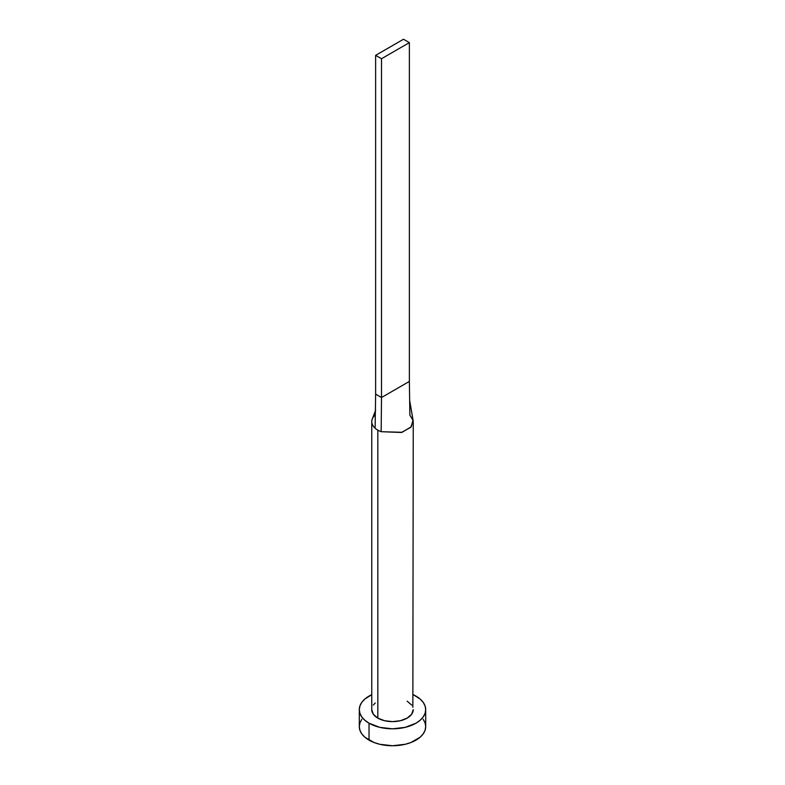<?xml version="1.0" encoding="UTF-8"?>
<svg xmlns="http://www.w3.org/2000/svg" width="785" height="785" viewBox="0 0 785 785"><rect width="100%" height="100%" fill="white"/><g stroke="black" fill="none" stroke-linecap="round" stroke-linejoin="round"><path stroke-width="1.18" d="M372.384 418.729A20.744 11.981 0 0 0 375.122 428.208A20.744 11.981 0 0 0 377.83 430.141A20.744 11.981 0 0 0 381.167 431.701L402.057 432.299L411.262 426.785L413.028 419.936L409.652 400.379L409.368 381.432L409.878 415.128L413.165 420.603L410.781 427.325L401.429 432.476L381.167 431.701A20.744 11.981 180 0 1 377.83 430.141L377.83 718.118A20.744 11.981 0 0 0 400.438 720.708A20.744 11.981 0 0 0 413.244 709.65L411.664 714.232L407.17 718.118L400.438 720.708L392.5 721.621L384.562 720.708L377.83 718.118L373.336 714.232L371.756 709.65A20.744 11.981 0 0 0 377.83 718.118L377.83 430.141A20.744 11.981 180 0 1 375.122 428.208A20.744 11.981 180 0 1 371.756 421.663A20.744 11.981 180 0 1 375.318 414.951M361.836 719.246L359.942 722.848L359.304 726.586A33.196 19.164 0 0 0 369.028 740.137L369.028 723.201L379.793 727.352L392.5 728.814L405.207 727.352L415.971 723.201L420.103 720.296L423.164 716.98L425.058 713.388L425.696 709.65L425.058 705.901L423.164 702.31L420.103 698.993L413.244 694.686A33.196 19.164 180 0 1 415.971 696.089A33.196 19.164 180 0 1 425.696 709.65A33.196 19.164 180 0 1 405.207 727.352A33.196 19.164 180 0 1 369.028 723.201L369.028 740.137A33.196 19.164 0 0 0 405.207 744.288A33.196 19.164 0 0 0 425.696 726.586L425.058 722.848L423.164 719.246M369.028 723.201A33.196 19.164 180 0 1 359.304 709.65A33.196 19.164 180 0 1 371.756 694.686L364.897 698.993L361.836 702.31L359.942 705.901L359.304 709.65L359.942 713.388L361.836 716.98L364.897 720.296L369.028 723.201M373.336 705.058L375.25 702.987M407.17 701.172L411.664 705.058M412.851 707.305L413.244 421.663M359.304 709.65L359.304 726.586L359.942 730.325L361.836 733.916L364.897 737.233L374.062 742.522L379.793 744.288L392.5 745.75L405.207 744.288L410.938 742.522L420.103 737.233L423.164 733.916L425.058 730.325L425.696 726.586L425.696 709.65M375.122 428.208L375.632 394.139L375.122 428.208M381.167 431.701L381.5 397.524L375.632 394.139L375.632 55.342L375.632 394.139L381.5 397.524L381.167 431.701M409.368 381.432L381.5 397.524L381.5 58.728L409.368 42.635L409.368 381.432L381.5 397.524L381.5 58.728L409.368 42.635L403.5 39.25L375.632 55.342L381.5 58.728L375.632 55.342L403.5 39.25L409.368 42.635L409.368 381.432M371.756 709.65L371.756 421.663M372.325 418.886L375.662 410.094"/></g></svg>
